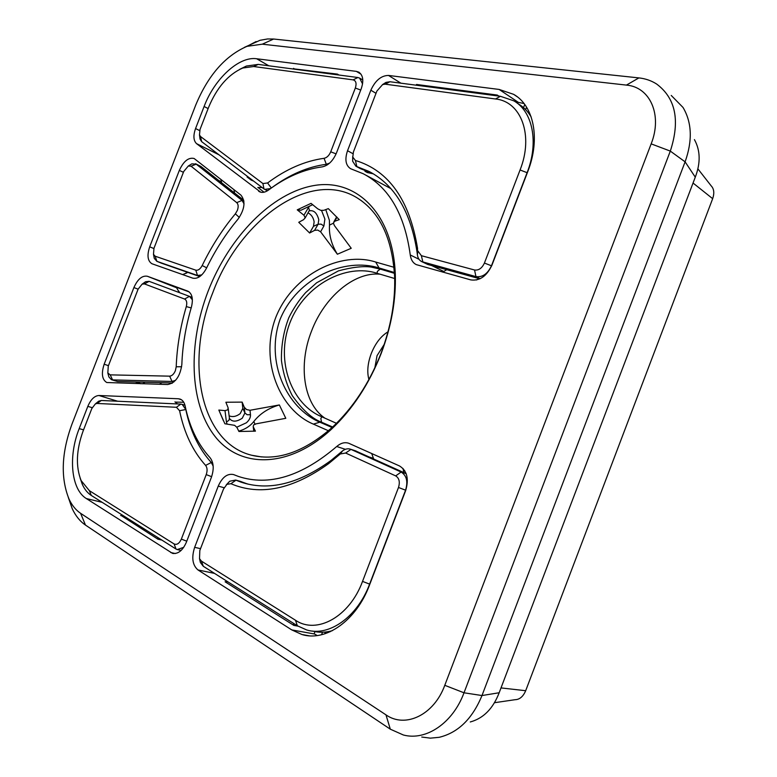 <?xml version="1.0" encoding="UTF-8"?>
<svg xmlns="http://www.w3.org/2000/svg" width="777" height="777" viewBox="0 0 777 777"><rect width="100%" height="100%" fill="white"/><g stroke="black" fill="none" stroke-linecap="round" stroke-linejoin="round"><path stroke-width="1.17" d="M394.677 278.525L377.059 273.29C346.668 263.15 304.623 284.411 289.85 322.941C274.971 361.373 292.074 404.817 321.892 416.812L336.48 423.319M374.854 367.783L377.049 355.643L384.197 344.434M387.995 331.808C380.924 336.111 375.34 343.376 371.241 353.584C367.647 363.325 366.87 371.979 368.91 379.535M324.611 417.968C303.341 403.214 298.222 364.695 311.49 331.206C324.106 297.484 353.923 271.765 379.875 274.174M380.477 269.182L370.94 267.026C362.684 265.957 351.835 267.249 338.393 270.891L316.647 282.779L305.633 292.618C298.951 300.165 293.347 308.547 288.791 317.754C283.595 331.381 281.138 345.629 281.449 360.509C283.129 373.271 286.742 385.003 292.307 395.687C302.496 409.974 312.247 418.813 321.561 422.212L332.643 427L321.561 422.212L320.823 418.502L321.892 416.812M394.463 273.329L380.235 269.085L377.399 271.319L377.059 273.29M697.833 168.784L711.149 185.82C714.034 188.83 714.539 193.123 712.664 198.679L525.689 690.714C523.144 696.619 519.58 699.621 514.996 699.708L494.376 702.729M246.571 409.566L250.009 410.275L279.351 404.953L285.8 418.308L256.245 423.805L253.613 424.922L253.205 426.699L255.439 431.148L238.947 431.497L236.898 427.389L234.625 425.33L224.874 423.766L218.842 410.052L225 410.635L227.719 409.838L228.127 407.828L225.874 402.243L242.142 402.107L244.299 407.284L246.571 409.566M328.438 430.759L313.384 424.116C279.914 410.246 259.207 361.111 275.748 317.502C292.764 274.164 341.22 250.903 375.699 262.043L379.089 267.968C344.697 257.138 297.202 277.642 280.079 319.396C264.947 361.829 286.732 408.08 319.813 422.183L328.924 425.378M212.733 292.822C184.839 361.732 200.039 442.589 251.641 455.244C277.263 461.451 304.215 452.068 332.517 427.117C353.108 407.789 369.26 383.216 380.983 353.409C390.88 327.136 395.435 301.525 394.619 276.573C392.23 238.015 379.632 211.713 356.808 197.669C309.518 168.784 239.306 220.386 212.733 292.822M208.168 291.074C229.06 237.082 271.736 192.764 313.976 185.548C356.06 178.127 392.929 213.257 395.289 274.028C396.134 299.786 391.443 326.233 381.216 353.37C369.104 384.178 352.418 409.547 331.167 429.487C288.209 469.104 239.238 468.502 214.316 435.508C189.2 402.496 187.898 343.551 208.168 291.074M334.712 221.27L333.372 223.018L334.411 225.583L351.233 248.281L337.383 254.234L320.6 231.789L317.715 230.079L314.588 230.361L309.625 233.003L298.747 222.3L303.72 219.6L305.147 217.609L303.933 215.239L297.241 209.848L311.033 203.36L317.725 208.819L320.794 210.363L323.824 210.314L328.321 208.634L339.228 219.638L334.712 221.27L336.985 217.21M242.142 402.107L242.832 408.381L240.19 413.636C236.295 416.569 232.605 417.288 229.108 415.802M325.748 209.576L329.38 220.27L329.497 225.077L333.362 223.252M308.1 212.927C311.334 214.549 313.345 217.521 314.141 221.824L313.471 226.321L309.625 233.003M237.373 210.373C238.588 206.828 238.374 204.254 236.732 202.642L191.074 166.21L188.316 166.006L183.731 171.484L153.972 248.251L153.487 254.332L155.157 256.206L195.775 270.163C198.116 270.629 200.252 269.095 202.185 265.549C211.412 246.513 222.465 229.273 235.353 213.83L237.373 210.373M189.753 165.122L191.851 163.84L196.192 164.151L242.055 200.417L244.027 203.817M175.369 370.687L176.204 366.783C176.971 346.882 180.342 326.826 186.305 306.585C187.257 302.68 186.694 300.165 184.596 299.038L144.415 283.906L142.142 284.129L138.102 289.17L108.246 366.2L107.838 372.989L110.198 374.864L169.629 376.155C171.96 375.971 173.873 374.145 175.369 370.687M187.927 291.171L147.377 276.262L177.243 288.034M176.185 287.15L189.238 291.958M329.613 631.38L330.167 631.74M517.472 103.312L517.87 102.282L524.028 103.535M376.01 93.327L370.852 90.21L347.533 150.719C344.638 159.402 345.648 165.384 350.563 168.687L363.238 173.747C388.986 187.228 404.662 214.306 410.266 254.963C410.878 259.654 412.869 262.869 416.239 264.607L470.765 279.895C479.671 281.138 486.752 276.185 491.996 265.044L527.836 171.416C540.627 138.928 533.877 105.614 513.616 94.328L499.135 89.442L388.51 75.437L400.903 83.188M417.929 85.373L416.501 84.47L497.28 95.056L498.815 96.076M251.447 179.429L251.185 180.099L253.574 181.051M251.185 180.099L247.096 176.991L247.358 176.33M264.025 192.21L258.294 187.704M219.036 154.837L196.571 143.658L260.732 192.201M183.411 172.319L179.332 170.386L149.699 246.814L153.865 248.543M149.699 246.814C146.872 255.332 147.62 260.975 151.913 263.733L192.686 278.127C197.708 279.176 202.302 275.884 206.459 268.25C215.239 250.175 225.748 233.809 238.005 219.172C244.774 209.256 245.755 201.243 240.957 195.144L194.133 158.498C188.549 157.187 183.615 161.15 179.332 170.386M258.605 191.171L259.644 191.812C262.296 192.978 265.297 192.366 268.638 189.967C286.101 176.981 303.943 169.289 322.144 166.89C328.195 165.637 332.974 160.994 336.47 152.962L361.198 88.85C363.918 80.769 363.121 75.204 358.799 72.154L359.246 72.426M138.112 289.17L133.897 287.558L104.157 364.238L108.459 365.646M104.157 364.238C101.165 373.543 102.04 379.632 106.77 382.517L167.706 384.537C175.505 382.935 180.215 376.233 181.847 364.413C182.546 345.532 185.722 326.476 191.375 307.245C193.395 299.019 192.24 293.657 187.908 291.161L187.684 291.074M175.651 402.107L183.751 402.263M181.42 399.728L178.38 398.756L98.941 395.503L117.638 401.233M214.53 573.397L197.98 569.949L291.783 629.924L301.952 634.518C325.777 641.996 356.361 620.551 369.425 585.256L405.594 490.773C409.129 478.943 407.109 470.668 399.504 465.957L348.795 443.288C344.784 441.928 340.753 443.007 336.713 446.513C301.612 476.447 268.871 486.431 238.51 476.476L233.547 474.562C227.34 473.319 222.241 477.175 218.24 486.13L194.648 547.338L200.534 548.649M92.201 407.672L87.82 406.371L79.196 428.622C68.114 456.254 71.008 489.296 86.325 498.552L172.436 553.321C178.02 554.292 182.673 550.582 186.373 542.21L211.373 477.379C214.19 469.017 213.733 462.432 209.994 457.634C197.814 444.221 189.53 427.02 185.149 406.041C184.343 402.418 182.692 400.106 180.206 399.116L178.38 398.756M244.862 483.09L248.397 484.217M223.436 420.813L218.842 410.052M254.943 424.087L253.817 421.503C250.175 426.126 245.163 429.351 238.772 431.148M253.817 421.503C260.004 413.607 268.512 408.09 279.351 404.953M312.713 204.672L300.922 210.266L297.241 209.848M337.383 254.234C331.497 244.619 328.865 234.897 329.497 225.077M197.98 569.949C192.482 565.18 191.375 557.643 194.648 547.338M361.062 74.233L356.39 71.377L256.653 58.751C238.918 56.061 214.462 78.856 204.108 106.478L195.561 128.535L199.64 130.614M356.39 71.377L358.799 72.154M196.571 143.658C193.434 140.637 193.094 135.596 195.561 128.535M87.82 406.371C90.792 399.427 94.503 395.804 98.941 395.503M370.852 90.21C375.301 80.478 381.186 75.554 388.51 75.437M133.897 287.558C137.694 279.118 142.191 275.349 147.377 276.262M262.296 44.182L246.999 46.338C225.165 55.837 208.09 75.388 195.765 104.973L71.843 424.456C61.461 452.981 60.509 477.816 68.978 498.96C71.931 505.312 75.806 510.091 80.604 513.315L385.965 714.85C405.322 728.593 434.032 714.937 444.774 685.314L651.155 143.862C662.684 115.045 650.096 86.966 626.427 85.101L262.296 44.182L273.64 39.025L638.898 77.904C645.434 78.613 651.349 80.653 656.623 84.023C675.689 98.261 680.254 120.62 670.308 151.097L464.005 692.793C452.836 723.105 426.039 741.112 403.37 734.993L390.307 729.176L85.47 525.077C79.982 521.338 75.554 515.85 72.193 508.585L68.279 497.367M364.889 170.202L364.986 171.299L370.59 172.475M373.3 173.825L367.327 172.562L364.986 171.299M314.976 631.614L314.151 633.76L317.22 635.547M297.921 626.126L293.832 625.388L225.107 581.798L226.457 582.08M294.551 68.949L337.441 74.116L338.966 75.029M161.83 540.064L157.906 539.189L121.542 515.763M244.405 47.368L260.013 40.297L267.599 38.957L273.64 39.025M245.435 483.294L244.93 483.032M421.746 737.043L430.38 738.15L439.19 737.315C458.139 732.701 472.406 718.774 481.983 695.541L685.1 161.839C692.628 140.656 691.938 122.523 683.022 107.449L671.241 95.454M694.424 139.607C700.417 150.456 700.699 162.976 695.279 177.156L499.174 692.744C493.055 708.624 483.43 718.366 470.27 721.969M183.712 547.338L177.205 549.582L176 549.028L91.297 495.454C87.578 493.065 84.596 489.393 82.352 484.44L80.148 478.166M96.445 403.03L98.718 401.185L101.331 400.485L180.818 404.098L182.139 404.361L185.781 409.45C190.278 430.992 198.776 448.679 211.286 462.509L213.16 466.074M270.532 188.578L264.714 189.384L263.966 188.937L201.661 141.647L200.039 139.083L199.699 136.509M239.704 69.338L246.348 66.055L258.217 64.404L357.876 77.515L359.615 78.088L362.558 83.887M329.603 163.121L326.311 164.297C307.867 166.744 289.802 174.466 272.115 187.461M226.272 484.858L229.701 481.235L235.606 480.05L240.996 482.128C268.492 491.287 298.514 484.042 331.08 460.421L342.56 450.883C345.289 448.873 347.95 448.319 350.563 449.223L401.107 472.047C406.662 475.524 408.148 481.575 405.565 490.2L369.599 584.139C357.449 616.996 328.904 636.975 306.614 629.933L297.329 625.757L203.292 566.287L200.369 562.47L199.495 558.585M247.669 484.052L240.248 481.332M406.157 473.63L355.186 450.718M312.655 631.079C318.958 632.74 325.495 632.614 332.284 630.71M161.383 263.16L199.786 276.563M201.777 274.903L197.504 275.476L156.896 261.334L154.283 258.391L153.817 256.022M243.755 200.243L200.884 166.424L195.522 163.733M382.439 84.654L385.975 82.391L389.957 81.74L500.417 96.29L513.723 100.796C532.701 111.334 539.024 142.405 527.117 172.649L491.482 265.753C487.655 273.873 482.488 277.486 475.951 276.602L421.726 261.626L427.777 264.481L479.933 278.817M421.726 261.626C419.308 260.392 417.861 258.11 417.375 254.788L417.045 252.069C410.8 211.82 394.784 184.945 369.017 171.426L355.895 166.2L352.641 161.218L352.7 156.517M360.479 168.677L372.775 173.504M531.196 117.016C527.865 111.364 523.591 107.003 518.366 103.914L517.045 103.03M111.723 379.778L117.55 381.488L172.504 382.993M175.583 380.312L172.047 381.458L112.578 379.895L111.432 379.681L108.887 376.932L108.333 374.854M143.337 283.284L145.571 281.711L149.135 281.352L189.569 296.396L192.385 299.835M83.168 430.866C76.263 449.902 75.583 466.472 81.119 480.565L89.374 490.685L174.087 543.939C176.894 545.133 179.312 543.521 181.352 539.102L206.226 474.601C207.537 470.716 207.333 467.657 205.604 465.404C192.803 451.116 184.13 432.886 179.584 410.712L176.437 407.284L97.038 403.448L95.377 403.894L91.832 408.517L83.168 430.866M200.029 129.448L199.485 134.877L200.515 136.509L262.917 183.547L267.599 182.964C285.985 169.192 304.817 160.975 324.067 158.314C326.884 157.712 329.108 155.546 330.73 151.816L355.332 88.024C356.769 83.45 356.021 80.73 353.117 79.866L253.642 66.521L242.715 68.026C228.234 74.446 216.861 87.529 208.625 107.284L200.029 129.448M199.815 550.534L199.524 558.673L201.389 561.091L295.493 620.25C316.734 634.79 349.582 616.802 362.529 581.4L398.494 487.47C400.155 481.983 399.213 478.127 395.697 475.903L345.639 453.03L340.277 453.972L328.758 463.529C292.764 489.393 260.149 496.124 230.915 483.712L226.903 484.362L223.514 489.015L199.815 550.534M417.861 250.942L421.377 255.691L474.553 269.998C478.71 270.542 482.002 268.23 484.421 263.063L520.066 169.978C533.906 135.363 521.144 101.428 495.473 98.98L385.149 84.169L382.614 84.576L376.884 91.064L353.438 151.884L352.777 157.1L355.448 160.489C388.801 170.61 409.498 199.893 417.54 248.329L417.404 254.613M313.384 424.116L319.813 422.183L332.09 427.505M373.659 458.964L371.688 453.506M404.642 470.551L403.292 470.114L403.953 472.639M142.745 383.809L144.998 382.235M161.791 382.702L159.528 384.294M179.487 292.647L176.224 287.169M442.735 272.115L446.775 269.697M478.836 278.516L476.505 279.992M233.887 189.588L234.615 193.026M221.649 182.799L220.901 179.39M182.663 274.592L187.84 272.406M495.959 95.697L497.28 95.056M416.501 84.47L417.977 85.431M336.48 74.699L337.441 74.116M293.551 68.357L294.804 69.211M262.024 187.461L257.818 187.48M403.292 470.114L403.04 468.482M227.875 581.837L225.107 581.798M293.832 625.388L293.473 623.319M174.942 401.884L177.574 403.953M123.048 515.53L120.629 515.549M157.906 539.189L157.848 537.548M322.513 632.235L321.552 634.741M325.456 632.041L324.767 633.838M526.563 107.158L525.621 109.625M524.747 104.477L523.533 107.644M178.671 292.346L179.06 291.365M186.014 273.397L186.567 271.96M712.664 198.679L693.045 183.022M525.689 690.714L501.01 687.917M225 410.635L226.437 422.047L229.001 420.24L229.38 417.997L228.234 408.644M236.791 427.195L246.377 422.795C249.3 420.182 250.66 417.502 250.476 414.733L247.125 414.733L244.92 412.946L242.259 418.201C236.548 421.998 232.284 422.105 229.477 418.531M250.476 414.733L250.009 410.275M309.324 210.878C313.791 209.916 316.948 212.859 318.784 219.706L318.114 224.203L321.095 224.145L323.892 225.981L324.893 219.075L321.561 210.509M320.6 231.789L323.892 225.981M305.05 218.133L309.479 210.208L308.479 207.498L303.933 215.239M312.898 204.817L312.247 204.866M309.79 205.944L308.479 207.498M314.588 230.361L318.114 224.203L313.471 226.321M236.732 202.642L242.055 200.417L243.92 201.301M181.643 366.754L176.204 366.783M518.327 102.341L499.135 89.442M527.292 108.372L526.34 107.731M347.533 150.719L352.904 153.671M224.106 487.713L218.24 486.13M394.415 272.513L379.089 267.968L384.751 270.483M373.494 458.381L369.512 457.099M345.377 449.31L336.713 446.513M410.266 254.963L419.017 259.285M431.779 265.579L443.832 271.523M375.699 262.043L393.988 267.278M226.437 422.047L227.078 423.999M253.749 431.021L253.205 426.699M253.778 431.264L253.341 427.039M244.299 407.284L244.92 412.946L242.832 408.381M314.539 634.003L291.783 629.924M208.119 108.586L204.108 106.478M268.832 65.792L256.653 58.751M170.765 552.554L175.311 553.535M102.185 502.34L86.325 498.552M83.566 429.846L79.196 428.622M85.47 525.077L80.604 513.315M390.307 729.176L385.965 714.85M499.174 692.744L481.983 695.541L464.005 692.793L444.774 685.314M651.155 143.862L670.308 151.097L685.1 161.839L695.279 177.156M626.427 85.101L638.898 77.904M185.917 409.498L179.584 410.712M212.665 462.898L211.286 462.509L205.604 465.404M327.36 164.85L326.311 164.297L324.067 158.314M241.239 481.653L235.994 480.196L230.915 483.712M341.987 451.66L339.753 454.409M356.177 451.078L350.961 449.388L345.639 453.03M406.167 473.659L401.107 472.047L395.697 475.903M405.779 490.268L398.494 487.47M369.833 584.197L362.529 581.4M161.713 263.286L156.896 261.334L155.157 256.206M200.884 166.424L196.192 164.151L191.074 166.21M199.922 276.466L197.504 275.476L195.775 270.163M427.777 264.481L422.863 262.053L421.377 255.691M361.606 169.153L356.818 166.569L355.448 160.489M527.321 172.776L520.066 169.978M491.676 265.851L484.421 263.063M480.157 278.71L475.951 276.602L474.553 269.998M117.55 381.488L112.578 379.895L110.198 374.864M189.569 296.396L192.123 297.397L189.559 296.396M173.805 382.041L172.047 381.458L169.629 376.155M91.297 495.454L89.374 490.685M97.038 403.448L101.331 400.485M176.437 407.284L180.818 404.098M211.635 476.69L206.226 474.601M186.762 541.2L181.352 539.102M176 549.028L174.087 543.939M201.661 141.647L200.515 136.509M253.642 66.521L258.217 64.404M353.117 79.866L357.876 77.515M355.332 88.024L360.732 90.064M330.73 151.816L336.111 153.865M271.309 188.024L267.599 182.964M263.966 188.937L262.917 183.547M203.292 566.287L201.389 561.091M297.329 625.757L295.493 620.25M235.353 213.83L239.326 217.453M206.682 267.803L202.185 265.549M385.149 84.169L389.957 81.74M495.473 98.98L500.417 96.29M144.415 283.906L149.135 281.352M184.596 299.038L189.433 296.348M186.305 306.585L191.181 307.925M171.902 383.362L170.629 382.944M141.103 383.76L135.577 381.983M221.455 181.905L219.046 180.75M251.699 455.254L261.47 456.925M394.619 276.573L395.289 274.028M517.259 96.785L513.616 94.328M390.841 188.597L365.782 175.116M361.761 200.952L356.41 197.397M332.517 427.117L331.167 429.487M333.887 221.814L336.655 216.861M309.129 635.79L301.952 634.518M172.436 553.321L173.446 553.545M246.999 46.338L256.119 41.55M68.978 498.96L72.193 508.585M184.975 405.264L182.139 404.361M181.119 550.437L177.933 549.737M362.801 80.031L359.936 78.283M267.492 190.744L264.714 189.384M240.86 481.507L235.606 480.05M246.251 483.585L240.996 482.128M355.779 450.913L350.563 449.223M161.49 263.209L156.789 261.295M371.785 172.931L369.017 171.426M360.683 168.784L355.895 166.2M81.119 480.565L82.352 484.44M95.377 403.894L98.718 401.185M199.485 134.877L200.039 139.083M242.715 68.026L246.348 66.055M199.524 558.673L200.369 562.47M226.903 484.362L229.701 481.235M331.08 460.421L328.758 463.529M340.277 453.972L342.56 450.883M153.487 254.332L154.283 258.391M188.316 166.006L191.851 163.84M417.88 251.068L417.375 254.788M417.045 252.069L417.54 248.329M352.777 157.1L352.641 161.218M382.614 84.576L385.975 82.391M107.838 372.989L108.887 376.932M142.142 284.129L145.571 281.711M140.812 383.751L135.285 381.973M221.435 181.837L218.871 180.604"/></g></svg>
